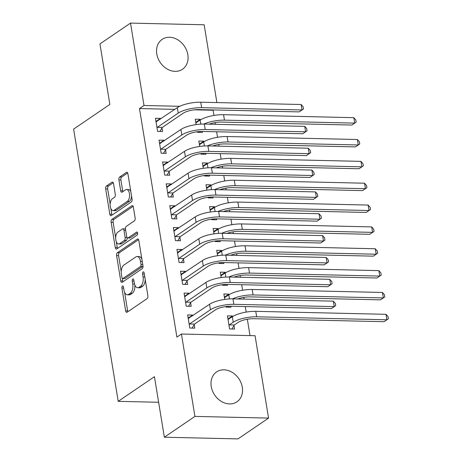 <?xml version="1.0" encoding="UTF-8"?>
<svg xmlns="http://www.w3.org/2000/svg" width="462" height="462" viewBox="0 0 462 462"><rect width="100%" height="100%" fill="white"/><g stroke="black" fill="none" stroke-linecap="round" stroke-linejoin="round"><path stroke-width="0.69" d="M122.447 286.024A1.594 0.814 -88.7 0 0 121.91 288.051L125.647 310.839A2.275 1.167 -88.7 0 0 126.704 312.358A2.275 1.167 -88.7 0 0 127.108 312.231L147.112 298.614A2.275 1.167 -88.7 0 0 147.875 295.715L144.138 272.927A1.594 0.814 -88.7 0 0 143.399 271.864A1.594 0.814 -88.7 0 0 143.116 271.951A1.594 0.814 -88.7 0 0 142.585 273.983L143.07 276.934A7.276 3.725 -88.7 0 1 140.633 286.215L138.97 287.352A7.276 3.725 -88.7 0 1 137.676 287.762A7.276 3.725 -88.7 0 1 134.286 282.906L133.807 279.96A1.594 0.814 -88.7 0 0 133.062 278.898A1.594 0.814 -88.7 0 0 132.779 278.984A1.594 0.814 -88.7 0 0 132.248 281.017L132.733 283.968A7.276 3.725 -88.7 0 1 130.301 293.249L128.632 294.386A7.276 3.725 -88.7 0 1 127.339 294.802A7.276 3.725 -88.7 0 1 123.949 289.945L123.47 286.994A1.594 0.814 -88.7 0 0 122.725 285.932A1.594 0.814 -88.7 0 0 122.447 286.024M187.832 54.672A18.076 14.582 -124.2 0 1 182.478 69.26A18.076 14.582 -124.2 0 1 156.785 53.962A18.076 14.582 -124.2 0 1 162.139 39.374A18.076 14.582 -124.2 0 1 187.832 54.672M242.29 387.231A18.076 14.582 -124.2 0 1 236.937 401.819A18.076 14.582 -124.2 0 1 211.244 386.521A18.076 14.582 -124.2 0 1 216.597 371.933A18.076 14.582 -124.2 0 1 242.29 387.231M113.513 183.581A2.275 1.167 -88.7 0 0 112.451 182.063A2.275 1.167 -88.7 0 0 112.052 182.19L106.439 186.013A2.275 1.167 -88.7 0 0 105.677 188.912L109.823 214.218A2.275 1.167 -88.7 0 0 110.88 215.737A2.275 1.167 -88.7 0 0 111.284 215.61L131.289 201.992A2.275 1.167 -88.7 0 0 132.051 199.093L127.905 173.781A2.275 1.167 -88.7 0 0 126.848 172.268A2.275 1.167 -88.7 0 0 126.444 172.395L119.664 177.01A2.275 1.167 -88.7 0 0 118.901 179.909L120.674 190.742A2.275 1.167 -88.7 0 0 121.737 192.261A2.275 1.167 -88.7 0 0 122.141 192.128L125.502 189.842A6.087 3.119 -88.7 0 1 126.582 189.495A6.087 3.119 -88.7 0 1 129.533 194.589A6.087 3.119 -88.7 0 1 127.379 201.317L114.212 210.279A6.087 3.119 -88.7 0 1 113.132 210.626A6.087 3.119 -88.7 0 1 110.181 205.532A6.087 3.119 -88.7 0 1 112.33 198.804L114.524 197.309A2.275 1.167 -88.7 0 0 115.286 194.41L113.513 183.581M174.792 109.367L139.478 108.558L176.906 337.11L181.439 334.032L255.07 335.718L268.555 418.093L194.924 416.406L181.439 334.032M139.478 108.558L144.011 105.475L130.521 23.1L204.152 24.786L216.892 102.576M268.555 418.093L237.988 438.9L164.357 437.214L154.441 376.686L118.208 401.345L73.625 129.094L109.858 104.435L99.948 43.907L130.521 23.1M164.357 437.214L194.924 416.406M117.36 252.714A2.275 1.167 -88.7 0 0 116.603 255.613L120.744 280.919A2.275 1.167 -88.7 0 0 121.806 282.438A2.275 1.167 -88.7 0 0 122.205 282.311L142.215 268.693A2.275 1.167 -88.7 0 0 142.972 265.794L138.831 240.483A2.275 1.167 -88.7 0 0 137.768 238.97A2.275 1.167 -88.7 0 0 137.364 239.097L117.36 252.714L119.352 252.76A2.275 1.167 -88.7 0 0 118.59 255.659L121.235 271.823M115.281 247.568L111.14 222.262A2.275 1.167 -88.7 0 1 111.896 219.363L131.907 205.746A2.275 1.167 -88.7 0 1 132.305 205.619A2.275 1.167 -88.7 0 1 133.368 207.132L135.141 217.966A2.275 1.167 -88.7 0 1 134.378 220.865L126.265 226.386A2.275 1.167 -88.7 0 0 125.508 229.291L126.686 236.475A2.275 1.167 -88.7 0 0 127.743 237.994A2.275 1.167 -88.7 0 0 128.147 237.861L136.59 232.115A1.594 0.814 -88.7 0 1 136.873 232.022A1.594 0.814 -88.7 0 1 137.647 233.356A1.594 0.814 -88.7 0 1 137.087 235.118L116.747 248.96A2.275 1.167 -88.7 0 1 116.343 249.087A2.275 1.167 -88.7 0 1 115.281 247.568L117.273 247.615L116.303 241.684M118.208 401.345L158.633 402.275M164.108 140.922L163.998 140.246L159.026 140.136L161.174 153.245L166.147 153.361L165.563 149.809M200.883 153.603L200.97 154.158L205.948 154.273L205.786 153.292M203.909 141.84L203.8 141.158L199.341 144.196M199.711 146.448L198.827 141.049L203.8 141.158M171.269 184.627L171.154 183.951L166.181 183.836L168.33 196.945L173.302 197.06L172.724 193.514M208.039 197.303L208.131 197.857L213.103 197.973L212.942 196.991M211.065 185.539L210.955 184.864L206.497 187.895M206.866 190.148L205.983 184.748L210.955 184.864M178.424 228.326L178.315 227.65L173.337 227.535L175.485 240.644L180.457 240.76L179.88 237.214M215.194 241.008L215.286 241.557L220.258 241.672L220.097 240.69M218.226 229.239L218.11 228.563L213.652 231.595M214.022 233.847L213.138 228.447L218.11 228.563M185.58 272.026L185.47 271.35L180.492 271.234L182.64 284.344L187.618 284.459L187.035 280.913M222.349 284.707L222.441 285.256L227.414 285.372L227.258 284.396M225.381 272.938L225.271 272.262L220.807 275.3M221.177 277.552L220.293 272.147L225.271 272.262M192.735 315.725L192.625 315.049L187.647 314.94L189.795 328.049L194.773 328.159L194.19 324.613M232.536 316.637L232.426 315.962L227.448 315.846L229.597 328.961L234.575 329.071L233.991 325.525M213.964 115.442L213.109 110.245L194.421 109.817M250.017 335.603L247.337 319.242M246.165 312.093L245.258 306.572M244.04 299.11L243.757 297.395M242.585 290.24L241.684 284.725M240.459 277.264L240.182 275.543M239.01 268.393L238.103 262.872M236.885 255.411L236.602 253.69M235.429 246.541L234.529 241.025M233.304 233.558L233.021 231.843M231.855 224.694L230.948 219.173M229.73 211.712L229.447 209.991M228.274 202.841L227.373 197.32M226.149 189.859L225.866 188.144M224.694 180.988L223.793 175.473M222.569 168.012L222.291 166.291M221.119 159.142L220.212 153.621M218.994 146.159L218.711 144.439M217.538 137.289L216.638 131.774M215.413 124.313L215.13 122.592M225.93 306.554L226.016 307.109L230.994 307.224L230.833 306.242M228.956 294.791L228.846 294.115L224.388 297.147M224.757 299.399L223.874 293.999L228.846 294.115M189.154 293.872L189.045 293.203L184.072 293.087L186.221 306.196L191.193 306.312L190.615 302.766M218.774 262.855L218.861 263.409L223.839 263.525L223.677 262.543M221.8 251.091L221.691 250.41L217.232 253.447M217.602 255.7L216.718 250.3L221.691 250.41M181.999 250.173L181.889 249.497L176.917 249.388L179.06 262.497L184.038 262.612L183.454 259.061M211.613 219.155L211.706 219.71L216.684 219.82L216.522 218.844M214.645 207.386L214.535 206.71L210.077 209.748M210.447 212L209.557 206.595L214.535 206.71M174.844 206.474L174.734 205.798L169.762 205.688L171.904 218.797L176.882 218.907L176.299 215.361M204.458 175.456L204.55 176.005L209.523 176.12L209.367 175.144M207.49 163.687L207.38 163.011L202.922 166.049M203.286 168.301L202.402 162.895L207.38 163.011M167.689 162.774L167.579 162.098L162.601 161.983L164.749 175.092L169.727 175.208L169.144 171.662M197.303 131.757L197.395 132.305L202.368 132.421L202.206 131.439M200.335 119.987L200.225 119.311L195.761 122.343M196.131 124.596L195.247 119.196L200.225 119.311M160.533 119.075L160.424 118.399L155.446 118.284L157.594 131.393L162.566 131.508L161.989 127.962M179.741 106.295L144.011 105.475M213.109 110.245L213.571 109.933M232.426 315.962L227.968 318.999M192.625 315.049L188.167 318.087M189.045 293.203L184.586 296.234M185.47 271.35L181.012 274.388M181.889 249.497L177.431 252.535M178.315 227.65L173.851 230.682M174.734 205.798L170.276 208.836M171.154 183.951L166.695 186.983M167.579 162.098L163.121 165.136M163.998 140.246L159.54 143.284M160.424 118.399L155.96 121.431M127.339 294.802L129.331 294.843A7.276 3.725 -88.7 0 0 130.619 294.433L128.632 294.386M134.846 285.002A7.276 3.725 -88.7 0 1 132.288 293.295L130.619 294.433M137.676 287.762L139.668 287.809A7.276 3.725 -88.7 0 0 140.956 287.399L138.97 287.352M145.224 279.55A7.276 3.725 -88.7 0 1 142.625 286.261L140.956 287.399M124.573 292.203L127.633 310.886A2.275 1.167 -88.7 0 0 127.876 311.706M138.583 239.668L119.352 252.76M122.315 278.413L122.736 280.965A2.275 1.167 -88.7 0 0 122.979 281.785M121.916 277.506A1.594 0.814 -88.7 0 0 122.655 278.569A1.594 0.814 -88.7 0 0 122.938 278.476L140.5 266.522A1.594 0.814 -88.7 0 0 141.031 264.495L140.523 261.382A7.276 3.725 -88.7 0 0 137.133 256.526A7.276 3.725 -88.7 0 0 135.84 256.941L123.839 265.107A7.276 3.725 -88.7 0 0 121.408 274.393L121.916 277.506M122.655 278.569L124.648 278.609A1.594 0.814 -88.7 0 0 124.931 278.522L122.938 278.476M142.966 265.754A1.594 0.814 -88.7 0 1 142.487 266.568L124.931 278.522M141.886 259.165A7.276 3.725 -88.7 0 0 139.12 256.572L137.133 256.526M115.673 237.838L113.126 222.309L111.14 222.262M133.125 206.318L113.889 219.41A2.275 1.167 -88.7 0 0 113.126 222.309M127.743 237.994L129.735 238.04A2.275 1.167 -88.7 0 0 130.134 237.907L137.566 232.848M117.85 232.12A6.087 3.119 -88.7 0 0 115.696 238.848A6.087 3.119 -88.7 0 0 118.647 243.936A6.087 3.119 -88.7 0 0 119.727 243.595L124.365 240.436A2.275 1.167 -88.7 0 0 125.127 237.532L123.949 230.347A2.275 1.167 -88.7 0 0 122.892 228.829A2.275 1.167 -88.7 0 0 122.488 228.961L117.85 232.12M118.647 243.936L120.64 243.982A6.087 3.119 -88.7 0 0 121.72 243.636L119.727 243.595M127.125 237.618A2.275 1.167 -88.7 0 1 126.357 240.483L121.72 243.636M125.502 229.25A2.275 1.167 -88.7 0 0 124.884 228.875L122.892 228.829M117.273 247.615A2.275 1.167 -88.7 0 0 117.515 248.435M113.132 210.626L115.119 210.672A6.087 3.119 -88.7 0 0 116.199 210.326L114.212 210.279M131.537 195.957A6.087 3.119 -88.7 0 1 129.372 201.363L116.199 210.326M130.815 191.551A6.087 3.119 -88.7 0 0 128.569 189.541L126.582 189.495M127.662 172.967L121.656 177.056A2.275 1.167 -88.7 0 0 120.894 179.955L122.667 190.789A2.275 1.167 -88.7 0 0 122.909 191.603M110.886 208.61L111.81 214.264A2.275 1.167 -88.7 0 0 112.058 215.084M113.271 182.761L108.426 186.059A2.275 1.167 -88.7 0 0 107.669 188.958L110.164 204.21M227.991 319.167L228.794 319.184M234.303 325.005L238.213 322.343A11.585 3.419 -9.3 0 1 253.829 318.716L384.072 321.702L386.902 319.779L256.658 316.793A17.383 5.128 170.7 0 0 233.241 322.228L229.325 324.896L234.303 325.005L231.907 329.013M386.013 314.316L388.016 316.591L388.375 318.774L386.902 319.779L386.013 314.316L255.763 311.33A17.383 5.128 170.7 0 0 232.346 316.77L228.032 319.398M229.019 325.41L229.325 324.896M188.998 318.272L188.19 318.254M189.218 324.503L189.524 323.983L194.502 324.093L215.396 309.869A11.585 3.419 -9.3 0 1 231.012 306.248L331.41 308.547L334.24 306.624L233.841 304.319A17.383 5.128 170.7 0 0 210.424 309.759L189.524 323.983M333.345 301.16L335.348 303.436L335.707 305.619L334.24 306.624L333.345 301.16L232.946 298.856A17.383 5.128 170.7 0 0 209.529 304.296L188.23 318.485M194.502 324.093L192.111 328.101M224.417 297.314L225.219 297.332M228.857 306.283L228.332 307.161M237.745 298.966A11.585 3.419 -9.3 0 1 250.248 296.87L380.497 299.855L383.327 297.926L382.432 292.463L252.183 289.478A17.383 5.128 170.7 0 0 228.765 294.918L224.451 297.545M382.432 292.463L384.436 294.739L384.794 296.927L383.327 297.926L253.078 294.941A17.383 5.128 170.7 0 0 232.467 298.85M220.836 275.462L221.639 275.485M225.277 284.43L224.751 285.314M234.165 277.119A11.585 3.419 -9.3 0 1 246.668 275.017L376.917 278.003L379.747 276.08L378.852 270.617L248.608 267.631A17.383 5.128 170.7 0 0 225.19 273.065L220.876 275.693M378.852 270.617L380.861 272.892L381.219 275.075L379.747 276.08L249.503 273.094A17.383 5.128 170.7 0 0 228.892 276.998M185.418 296.419L184.615 296.402M185.637 302.65L185.949 302.131L190.922 302.246L211.821 288.022A11.585 3.419 -9.3 0 1 227.431 284.396L327.829 286.7L330.659 284.771L230.261 282.473A17.383 5.128 170.7 0 0 206.843 287.907L185.949 302.131M329.764 279.308L331.774 281.583L332.132 283.772L330.659 284.771L329.764 279.308L229.366 277.009A17.383 5.128 170.7 0 0 205.948 282.444L184.65 296.633M190.922 302.246L188.531 306.248M181.837 274.572L181.035 274.549M182.057 280.798L182.369 280.278L187.347 280.394L208.241 266.17A11.585 3.419 -9.3 0 1 223.856 262.549L324.249 264.847L327.079 262.918L226.686 260.62A17.383 5.128 170.7 0 0 203.268 266.06L182.369 280.278M326.189 257.461L328.193 259.736L328.551 261.919L327.079 262.918L326.189 257.461L225.791 255.157A17.383 5.128 170.7 0 0 202.373 260.597L181.075 274.78M187.347 280.394L184.95 284.401M217.261 253.615L218.064 253.632M221.702 262.583L221.177 263.461M230.584 255.267A11.585 3.419 -9.3 0 1 243.093 253.17L373.336 256.156L376.172 254.227L375.277 248.764L245.027 245.778A17.383 5.128 170.7 0 0 221.61 251.218L217.296 253.846M375.277 248.764L377.281 251.039L377.639 253.228L376.172 254.227L245.923 251.241A17.383 5.128 170.7 0 0 225.312 255.151M213.681 231.762L214.483 231.78M218.122 240.731L217.596 241.609M227.009 233.414A11.585 3.419 -9.3 0 1 239.512 231.318L369.762 234.303L372.591 232.374L371.696 226.911L241.453 223.931A17.383 5.128 170.7 0 0 218.035 229.366L213.721 231.993M371.696 226.911L373.706 229.192L374.064 231.375L372.591 232.374L242.342 229.389A17.383 5.128 170.7 0 0 221.737 233.298M178.263 252.72L177.46 252.702M178.482 258.951L178.794 258.431L183.766 258.547L204.666 244.323A11.585 3.419 -9.3 0 1 220.276 240.696L320.674 242.995L323.504 241.072L223.106 238.767A17.383 5.128 170.7 0 0 199.688 244.207L178.794 258.431M322.609 235.608L324.613 237.884L324.971 240.067L323.504 241.072L322.609 235.608L222.21 233.304A17.383 5.128 170.7 0 0 198.793 238.744L177.495 252.933M183.766 258.547L181.375 262.549M174.682 230.867L173.879 230.85M174.902 237.098L175.213 236.579L180.186 236.694L201.085 222.47A11.585 3.419 -9.3 0 1 216.695 218.844L317.094 221.148L319.923 219.219L219.531 216.921A17.383 5.128 170.7 0 0 196.113 222.355L175.213 236.579M319.028 213.756L321.038 216.031L321.396 218.22L319.923 219.219L319.028 213.756L218.636 211.457A17.383 5.128 170.7 0 0 195.218 216.892L173.92 231.081M180.186 236.694L177.795 240.696M210.1 209.915L210.903 209.933M214.547 218.878L214.016 219.762M223.429 211.567A11.585 3.419 -9.3 0 1 235.938 209.465L366.181 212.451L369.011 210.528L368.122 205.064L237.872 202.079A17.383 5.128 170.7 0 0 214.455 207.519L210.141 210.146M368.122 205.064L370.126 207.34L370.484 209.523L369.011 210.528L238.767 207.542A17.383 5.128 170.7 0 0 218.156 211.446M171.107 209.02L170.305 209.003M171.327 215.252L171.633 214.732L176.611 214.842L197.511 200.623A11.585 3.419 -9.3 0 1 213.121 196.997L313.519 199.295L316.349 197.372L215.95 195.068A17.383 5.128 170.7 0 0 192.533 200.508L171.633 214.732M315.454 191.909L317.458 194.184L317.816 196.367L316.349 197.372L315.454 191.909L215.055 189.605A17.383 5.128 170.7 0 0 191.638 195.045L170.339 209.234M176.611 214.842L174.22 218.849M206.526 188.063L207.328 188.08M210.967 197.031L210.441 197.909M219.854 189.715A11.585 3.419 -9.3 0 1 232.357 187.618L362.606 190.604L365.436 188.675L364.541 183.212L234.292 180.226A17.383 5.128 170.7 0 0 210.874 185.666L206.56 188.294M364.541 183.212L366.545 185.487L366.903 187.676L365.436 188.675L235.187 185.689A17.383 5.128 170.7 0 0 214.576 189.599M167.527 187.168L166.724 187.15M167.746 193.399L168.058 192.879L173.031 192.995L193.93 178.771A11.585 3.419 -9.3 0 1 209.54 175.144L309.938 177.448L312.768 175.52L212.37 173.221A17.383 5.128 170.7 0 0 188.952 178.655L168.058 192.879M311.873 170.056L313.883 172.332L314.241 174.52L312.768 175.52L311.873 170.056L211.481 167.758A17.383 5.128 170.7 0 0 188.063 173.192L166.765 187.381M173.031 192.995L170.64 196.997M202.945 166.21L203.748 166.233M207.386 175.179L206.861 176.062M216.274 167.868A11.585 3.419 -9.3 0 1 228.782 165.766L359.026 168.751L361.856 166.828L360.961 161.365L230.717 158.379A17.383 5.128 170.7 0 0 207.299 163.814L202.985 166.441M360.961 161.365L362.97 163.64L363.328 165.823L361.856 166.828L231.612 163.843A17.383 5.128 170.7 0 0 211.001 167.746M163.946 165.321L163.144 165.298M164.172 171.546L164.478 171.027L169.456 171.142L190.35 156.918A11.585 3.419 -9.3 0 1 205.965 153.297L306.358 155.596L309.193 153.667L208.795 151.369A17.383 5.128 170.7 0 0 185.377 156.809L164.478 171.027M308.298 148.21L310.302 150.485L310.66 152.668L309.193 153.667L308.298 148.21L207.9 145.905A17.383 5.128 170.7 0 0 184.482 151.345L163.184 165.529M169.456 171.142L167.059 175.15M199.37 144.363L200.173 144.381M203.811 153.332L203.286 154.21M212.693 146.015A11.585 3.419 -9.3 0 1 225.202 143.919L355.451 146.904L358.281 144.976L357.386 139.512L227.137 136.527A17.383 5.128 170.7 0 0 203.719 141.967L199.405 144.594M357.386 139.512L359.39 141.788L359.748 143.977L358.281 144.976L228.032 141.99A17.383 5.128 170.7 0 0 207.421 145.9M160.372 143.468L159.569 143.451M160.591 149.7L160.903 149.18L165.875 149.295L186.775 135.071A11.585 3.419 -9.3 0 1 202.385 131.445L302.783 133.743L305.613 131.82L205.215 129.516A17.383 5.128 170.7 0 0 181.797 134.956L160.903 149.18M304.718 126.357L306.722 128.632L307.08 130.815L305.613 131.82L304.718 126.357L204.32 124.053A17.383 5.128 170.7 0 0 180.902 129.493L159.604 143.682M165.875 149.295L163.484 153.297M195.79 122.511L196.593 122.528M200.231 131.479L199.705 132.357M209.119 124.168A11.585 3.419 -9.3 0 1 221.621 122.066L351.871 125.052L354.701 123.123L353.805 117.666L223.562 114.68A17.383 5.128 170.7 0 0 200.144 120.114L195.83 122.742M353.805 117.666L355.815 119.941L356.173 122.124L354.701 123.123L224.451 120.137A17.383 5.128 170.7 0 0 203.846 124.047M156.791 121.616L155.989 121.598M157.011 127.847L157.323 127.327L162.301 127.443L183.195 113.219A11.585 3.419 -9.3 0 1 198.804 109.592L299.203 111.896L302.033 109.968L201.64 107.669A17.383 5.128 170.7 0 0 178.222 113.103L157.323 127.327M301.137 104.504L303.147 106.78L303.505 108.968L302.033 109.968L301.137 104.504L200.745 102.206A17.383 5.128 170.7 0 0 177.327 107.64L156.029 121.829M162.301 127.443L159.904 131.445M123.649 288.092L121.91 288.051M144.323 274.024L142.585 273.983M133.986 281.058L132.248 281.017M132.288 293.295L130.301 293.249M134.523 284.009L132.733 283.968M142.625 286.261L140.633 286.215M144.802 276.975L143.07 276.934M127.633 310.886L125.647 310.839M138.167 239.114L137.364 239.097M122.736 280.965L120.744 280.919M118.59 255.659L116.603 255.613M142.487 266.568L140.5 266.522M142.764 264.53L141.031 264.495M142.256 261.423L140.523 261.382M113.889 219.41L111.896 219.363M132.704 205.763L131.907 205.746M130.134 237.907L128.147 237.861M137.15 232.126L136.59 232.115M126.357 240.483L124.365 240.436M127.096 237.578L125.127 237.532M125.687 230.388L123.949 230.347M129.372 201.363L127.379 201.317M122.667 190.789L120.674 190.742M120.894 179.955L118.901 179.909M121.656 177.056L119.664 177.01M127.246 172.413L126.444 172.395M111.81 214.264L109.823 214.218M107.669 188.958L105.677 188.912M108.426 186.059L106.439 186.013M112.849 182.207L112.052 182.19M233.241 322.228L232.346 316.77M256.658 316.793L255.763 311.33M210.424 309.759L209.529 304.296M233.841 304.319L232.946 298.856M229.423 298.926L228.765 294.918M253.078 294.941L252.183 289.478M225.843 277.073L225.19 273.065M249.503 273.094L248.608 267.631M206.843 287.907L205.948 282.444M230.261 282.473L229.366 277.009M203.268 266.06L202.373 260.597M226.686 260.62L225.791 255.157M222.268 255.226L221.61 251.218M245.923 251.241L245.027 245.778M218.688 233.374L218.035 229.366M242.342 229.389L241.453 223.931M199.688 244.207L198.793 238.744M223.106 238.767L222.21 233.304M196.113 222.355L195.218 216.892M219.531 216.921L218.636 211.457M215.113 211.527L214.455 207.519M238.767 207.542L237.872 202.079M192.533 200.508L191.638 195.045M215.95 195.068L215.055 189.605M211.532 189.674L210.874 185.666M235.187 185.689L234.292 180.226M188.952 178.655L188.063 173.192M212.37 173.221L211.481 167.758M207.952 167.822L207.299 163.814M231.612 163.843L230.717 158.379M185.377 156.809L184.482 151.345M208.795 151.369L207.9 145.905M204.377 145.975L203.719 141.967M228.032 141.99L227.137 136.527M181.797 134.956L180.902 129.493M205.215 129.516L204.32 124.053M200.797 124.122L200.144 120.114M224.451 120.137L223.562 114.68M178.222 113.103L177.327 107.64M201.64 107.669L200.745 102.206"/></g></svg>
